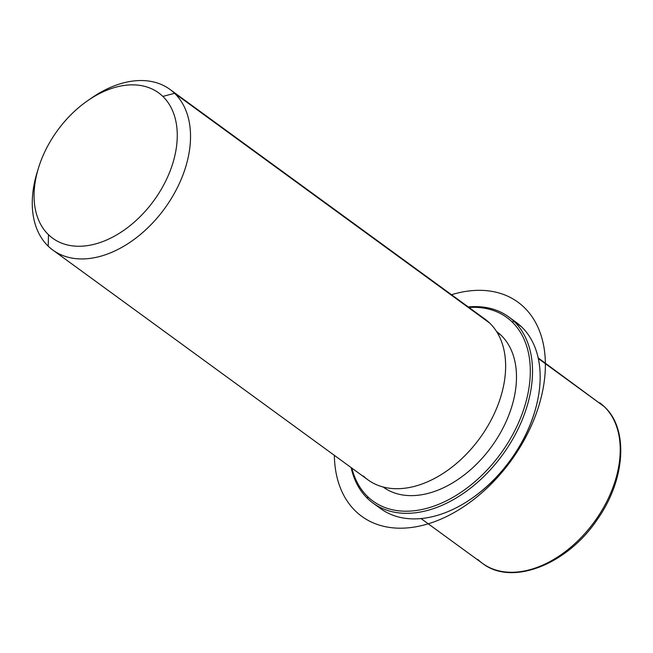 <?xml version="1.0" encoding="UTF-8"?>
<svg xmlns="http://www.w3.org/2000/svg" width="653" height="653" viewBox="0 0 653 653"><rect width="100%" height="100%" fill="white"/><g stroke="black" fill="none" stroke-linecap="round" stroke-linejoin="round"><path stroke-width="0.98" d="M501.055 335.258L497.088 332.361L501.055 335.258A96.252 63.782 126.1 0 1 488.754 450.358A96.252 63.782 126.1 0 1 383.156 487.032A96.252 63.782 126.1 0 1 383.091 486.983A96.252 63.782 -53.9 0 0 488.713 450.407A96.252 63.782 -53.9 0 0 501.055 335.258A96.252 63.782 126.1 0 0 496.582 331.495L496.517 331.446M363.305 475.947A99.411 65.871 -53.9 0 0 474.143 445.509A99.411 65.871 -53.9 0 0 489.693 323.08A99.411 65.871 126.1 0 1 476.984 441.959A99.411 65.871 126.1 0 1 367.933 479.833L52.828 250.058A99.411 65.871 -53.9 0 0 161.879 212.184A99.411 65.871 -53.9 0 0 174.588 93.306L489.693 323.08L174.588 93.306A99.411 65.871 -53.9 0 0 169.968 89.42A99.411 65.871 -53.9 0 0 89.649 99.354M37.727 170.547A99.411 65.871 -53.9 0 0 48.2 246.173A99.411 65.871 -53.9 0 0 52.828 250.058M169.968 89.42L485.073 319.195A99.411 65.871 126.1 0 1 489.693 323.08M48.2 246.173L48.493 234.713A89.943 59.594 -53.9 0 0 148.77 207.172A89.943 59.594 -53.9 0 0 162.842 96.407L174.588 93.306A99.411 65.871 126.1 0 1 159.038 215.735A99.411 65.871 126.1 0 1 48.2 246.173A99.411 65.871 126.1 0 1 37.009 172.841L38.364 168.368A89.943 59.594 -53.9 0 0 48.493 234.713L48.2 246.173M87.763 100.619L91.608 97.966A99.411 65.871 126.1 0 1 174.588 93.306L162.842 96.407A89.943 59.594 -53.9 0 0 87.763 100.619A89.943 59.594 -53.9 0 0 38.364 168.368M162.842 96.407A89.943 59.594 126.1 0 1 148.77 207.172A89.943 59.594 126.1 0 1 48.493 234.713A89.943 59.594 126.1 0 1 62.566 123.948A89.943 59.594 126.1 0 1 162.842 96.407M477.89 559.507A99.411 65.871 -53.9 0 0 482.51 563.392C512.074 586.467 567.433 564.388 597.356 519.421C625.182 480.233 629.01 429.331 604.466 406.795A3.159 2.351 134 0 0 604.278 406.639A99.411 65.871 -53.9 0 0 599.65 402.746A99.411 65.871 126.1 0 1 604.278 406.639L538.317 358.538L604.278 406.639A99.411 65.871 126.1 0 1 591.569 525.518A99.411 65.871 126.1 0 1 482.51 563.392A99.411 65.871 -53.9 0 0 591.569 525.518A99.411 65.871 -53.9 0 0 604.278 406.639A3.159 2.351 -46 0 1 604.466 406.795A3.159 2.351 -46 0 1 604.637 406.99M471.711 498.476A113.606 75.283 -53.9 0 0 534.546 412.312M508.687 316.893A115.189 76.328 -53.9 0 0 468.242 306.918A115.189 76.328 126.1 0 1 514.05 321.39A115.189 76.328 -53.9 0 0 508.687 316.893L516.327 322.46A115.189 76.328 126.1 0 1 521.682 326.965L514.05 321.39L512.091 321.913A113.606 75.283 -53.9 0 0 468.993 307.473A113.606 75.283 126.1 0 1 512.091 321.913A113.606 75.283 126.1 0 1 494.313 461.826A113.606 75.283 126.1 0 1 367.647 496.615L367.598 498.525A115.189 76.328 126.1 0 1 351.102 467.564A115.189 76.328 -53.9 0 0 367.598 498.525A115.189 76.328 -53.9 0 0 372.953 503.03A115.189 76.328 -53.9 0 0 499.325 459.141A115.189 76.328 -53.9 0 0 514.05 321.39L521.682 326.965A115.189 76.328 126.1 0 1 506.957 464.716A115.189 76.328 126.1 0 1 380.593 508.597A115.189 76.328 126.1 0 1 376.903 505.634A115.189 76.328 -53.9 0 0 471.393 498.696A115.189 76.328 -53.9 0 0 534.66 411.937A115.189 76.328 -53.9 0 0 521.682 326.965A115.189 76.328 -53.9 0 0 512.376 319.856M534.66 411.937L534.432 412.68A113.606 75.283 126.1 0 1 472.029 498.255L471.393 498.696M367.647 496.615A113.606 75.283 126.1 0 1 351.853 468.111A113.606 75.283 -53.9 0 0 367.647 496.615A113.606 75.283 -53.9 0 0 494.313 461.826A113.606 75.283 -53.9 0 0 512.091 321.913L514.05 321.39A115.189 76.328 126.1 0 1 496.027 463.255A115.189 76.328 126.1 0 1 367.598 498.525L367.647 496.615M334.36 455.353A132.543 87.829 -53.9 0 0 396.379 528.097A132.543 87.829 -53.9 0 0 536.007 414.222A132.543 87.829 -53.9 0 0 483.359 290.43A132.543 87.829 -53.9 0 0 451.501 294.715M604.466 406.795L538.186 357.926M482.51 563.392L421.046 518.572M372.953 503.03L380.593 508.597"/></g></svg>
